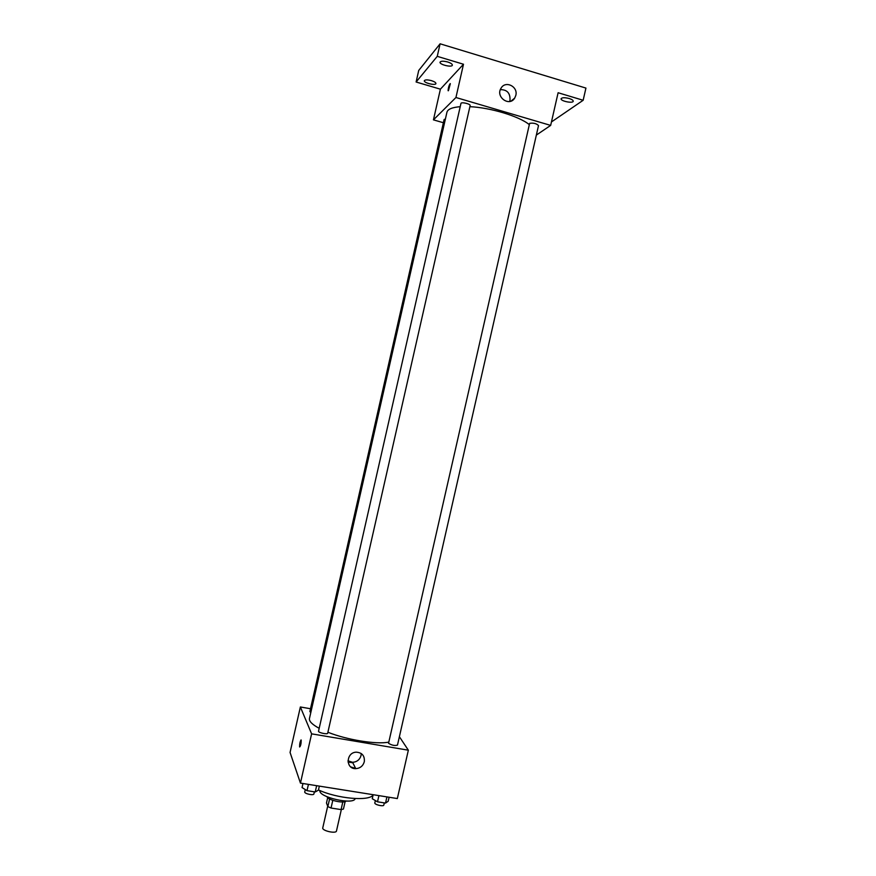 <?xml version="1.0" encoding="UTF-8"?>
<svg xmlns="http://www.w3.org/2000/svg" width="876" height="876" viewBox="0 0 876 876"><rect width="100%" height="100%" fill="white"/><g stroke="black" fill="none" stroke-linecap="round" stroke-linejoin="round"><path stroke-width="1.31" d="M327.69 806.194L322.762 827.886C321.744 830.744 336.154 834.018 336.472 830.995L341.333 809.577M342.812 801.956L341.082 809.599L331.04 808.033L327.843 806.588L326.474 803.018L327.69 797.642M341.082 809.599L343.447 809.03L345.144 801.573M346.108 801.069C343.71 803.73 328.018 800.16 327 796.733M332.792 800.335L331.04 808.033M329.584 798.956L327.843 806.588M355.163 798.562C353.97 805.307 318.087 797.16 319.926 790.557M373.099 795.014C369.092 801.507 337.249 798.693 318.47 789.922M355.623 768.427L350.761 766.905M399.379 736.705L408.347 750.195L397.332 798.562L300.446 783.1L290.065 752.451L300.369 706.976L310.509 708.739M348.046 762.01L352.831 762.799M460.207 106.697C452.169 107.343 447.735 109.182 446.935 112.237L309.458 718.506C308.943 721.255 312.195 724.518 319.182 728.306M327.898 732.237C346.907 739.892 376.417 744.644 388.659 742.136M408.347 750.195L311.615 733.847L300.369 706.976M318.535 731.175C317.966 732.632 327.569 734.756 327.679 733.201L470.127 105.591C470.74 103.948 461.105 101.693 460.951 103.445L318.535 731.175M445.391 119.016L444.11 119.541L309.863 711.564L310.816 712.506M388.539 743.286L529.63 123.341C533.55 122.782 536.517 123.527 538.51 125.586L397.474 745.104C394.835 745.925 391.857 745.323 388.539 743.286M311.615 733.847L300.446 783.1M364.306 761.737C363.003 766.007 360.145 768.307 355.733 768.646C345.407 769.073 345.943 752.375 356.269 752.166C362.149 752.626 364.832 755.824 364.306 761.737M299.625 746.976L299.614 746.932C299.68 743.155 300.205 740.877 301.202 740.121C301.158 743.812 300.632 746.1 299.625 746.976L299.614 746.932C299.57 743.899 300.052 741.556 301.059 739.924M361.24 753.524L361.032 755.528C359.751 759.722 356.937 761.989 352.59 762.306L347.969 760.806M469.875 106.675C490.538 107.606 519.326 116.355 529.203 124.567M536.353 135.079L550.665 125.399L455.936 97.51L433.445 119.859L443.376 122.728M551.453 121.95L583.153 100.28L585.934 88.082L440.102 43.8L418.728 70.441L416.111 82.005L440.398 89.177L433.445 119.859M583.153 100.28L558.111 92.736L550.665 125.399M440.102 43.8L437.255 56.349L416.111 82.005M455.936 97.51L463.492 64.244L437.255 56.349M515.822 95.396L514.694 98.101C509.339 107.135 495.225 96.831 501.094 88.126C505.474 80.231 518.274 86.582 515.822 95.396M463.492 64.244L440.398 89.177M448.424 90.688L448.107 90.622C448.457 86.954 449.202 84.665 450.33 83.757L448.424 90.688M448.216 90.786L448.107 90.622C448.315 87.589 449.016 85.235 450.22 83.592M500.36 89.637C507.105 89.593 510.314 93.119 510.007 100.214L509.613 101.496M431.419 80.636C434.397 81.599 435.898 82.574 435.92 83.548C435.679 85.848 423.557 82.881 424.323 80.712C425.09 79.65 427.455 79.628 431.419 80.636M447.669 61.977C450.79 63.006 452.355 64.058 452.355 65.153C452.071 67.726 439.204 64.605 440.059 62.163C440.891 60.959 443.431 60.893 447.669 61.977M569.214 98.517C571.918 99.393 573.254 100.302 573.222 101.233C572.948 103.686 560.279 101.047 561.1 98.714C562.074 97.477 564.779 97.411 569.214 98.517M389.108 797.248L388.188 801.244L385.517 803.084L377.501 801.825L372.256 798.715L373.165 794.707M386.929 796.897L385.517 803.084M378.914 795.627L377.501 801.825M375.366 800.554L374.829 802.909C374.205 804.617 383.644 806.873 383.819 805.055L384.312 802.898M319.335 786.122L318.415 790.163L315.229 791.959L307.005 790.656L302.056 787.568L302.976 783.505M316.652 785.684L315.229 791.959M308.429 784.381L307.005 790.656M305.286 789.583L304.749 791.915C304.114 793.678 313.717 795.78 313.893 793.93L314.375 791.827M352.59 762.306L355.733 768.646M511.058 101.09L514.694 98.101"/></g></svg>

